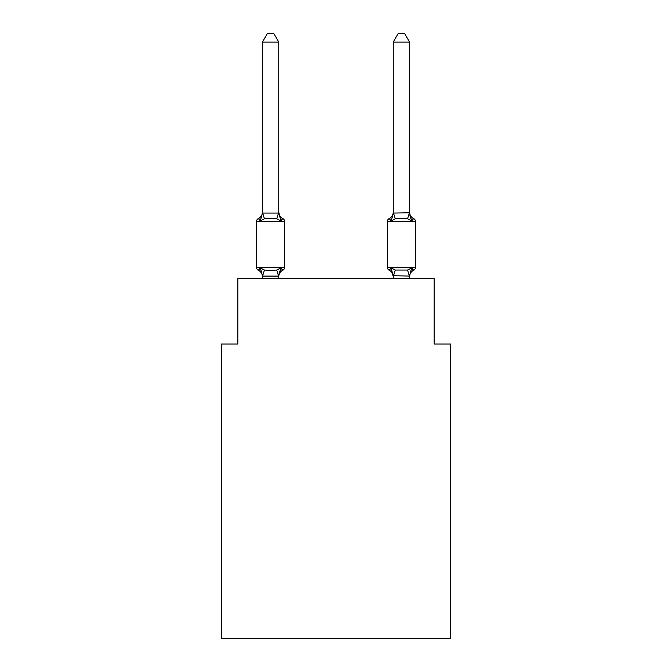 <?xml version="1.0" encoding="UTF-8"?>
<svg xmlns="http://www.w3.org/2000/svg" width="672" height="672" viewBox="0 0 672 672"><rect width="100%" height="100%" fill="white"/><g stroke="black" fill="none" stroke-linecap="round" stroke-linejoin="round"><path stroke-width="1.01" d="M450.484 638.4L450.484 344.014L434.129 344.014L434.129 278.594L237.871 278.594L237.871 344.014L221.516 344.014L221.516 638.4L450.484 638.4M409.592 42.101L404.687 33.6L398.152 33.6L393.238 42.101L409.592 42.101L409.592 212.108A7.199 7.199 0 0 0 413.641 218.576L411.642 220.878L409.937 215.536L411.642 220.878L413.641 218.576L411.642 220.878L409.937 215.536L411.642 220.878L413.641 218.576L411.642 220.878L409.937 215.536L411.642 220.878L413.641 218.576L411.642 220.878L409.937 215.536L411.642 220.878L413.641 218.576L411.642 220.878L409.937 215.536L411.642 220.878L413.641 218.576L411.642 220.878L409.937 215.536L411.642 220.878L413.641 218.576L411.642 220.878L409.937 215.536L411.642 220.878L413.641 218.576L411.642 220.878L409.937 215.536L411.642 220.878L413.641 218.576L411.642 220.878L409.937 215.536L411.642 220.878L413.641 218.576L411.642 220.878L409.937 215.536L411.642 220.878L413.641 218.576L411.642 220.878L409.937 215.536L411.642 220.878L413.641 218.576L411.642 220.878L409.937 215.536L411.642 220.878L413.641 218.576L411.642 220.878L409.937 215.536L411.642 220.878L413.641 218.576L411.642 220.878L409.937 215.536L411.642 220.878L409.937 215.536L411.642 220.878L413.641 218.576A3.268 3.268 0 0 1 415.481 221.516L387.358 221.516A3.268 3.268 0 0 1 389.197 218.576A3.268 3.268 0 0 0 387.358 221.516L387.358 267.313A3.268 3.268 0 0 0 389.197 270.253L391.196 267.952L395.287 270.052L407.551 270.052L411.642 267.952L413.641 270.253A3.268 3.268 0 0 0 415.481 267.313A3.268 3.268 0 0 1 413.641 270.253L411.642 267.952L413.641 270.253A3.268 3.268 0 0 0 415.481 267.313A3.268 3.268 0 0 1 413.641 270.253L411.642 267.952L413.641 270.253A3.268 3.268 0 0 0 415.481 267.313A3.268 3.268 0 0 1 413.641 270.253L411.642 267.952L413.641 270.253A3.268 3.268 0 0 0 415.481 267.313A3.268 3.268 0 0 1 413.641 270.253L411.642 267.952L413.641 270.253A3.268 3.268 0 0 0 415.481 267.313A3.268 3.268 0 0 1 413.641 270.253L411.642 267.952L413.641 270.253A3.268 3.268 0 0 0 415.481 267.313A3.268 3.268 0 0 1 413.641 270.253L411.642 267.952L413.641 270.253A3.268 3.268 0 0 0 415.481 267.313A3.268 3.268 0 0 1 413.641 270.253L411.642 267.952L413.641 270.253A3.268 3.268 0 0 0 415.481 267.313A3.268 3.268 0 0 1 413.641 270.253L411.642 267.952L413.641 270.253A3.268 3.268 0 0 0 415.481 267.313A3.268 3.268 0 0 1 413.641 270.253L411.642 267.952L413.641 270.253A3.268 3.268 0 0 0 415.481 267.313A3.268 3.268 0 0 1 413.641 270.253L411.642 267.952L413.641 270.253A3.268 3.268 0 0 0 415.481 267.313A3.268 3.268 0 0 1 413.641 270.253L411.642 267.952L413.641 270.253A3.268 3.268 0 0 0 415.481 267.313A3.268 3.268 0 0 1 413.641 270.253L411.642 267.952L413.641 270.253A3.268 3.268 0 0 0 415.481 267.313A3.268 3.268 0 0 1 413.641 270.253L411.642 267.952L413.641 270.253A3.268 3.268 0 0 0 415.481 267.313A3.268 3.268 0 0 1 413.641 270.253L411.642 267.952L413.641 270.253A3.268 3.268 0 0 0 415.481 267.313A3.268 3.268 0 0 1 413.641 270.253L411.642 267.952L413.641 270.253A3.268 3.268 0 0 0 415.481 267.313A3.268 3.268 0 0 1 413.641 270.253L411.642 267.952L413.641 270.253A3.268 3.268 0 0 0 415.481 267.313A3.268 3.268 0 0 1 413.641 270.253L411.642 267.952L413.641 270.253A3.268 3.268 0 0 0 415.481 267.313A3.268 3.268 0 0 1 413.641 270.253L411.642 267.952L413.641 270.253A3.268 3.268 0 0 0 415.481 267.313A3.268 3.268 0 0 1 413.641 270.253L411.642 267.952L413.641 270.253A3.268 3.268 0 0 0 415.481 267.313A3.268 3.268 0 0 1 413.641 270.253L411.642 267.952L413.641 270.253A3.268 3.268 0 0 0 415.481 267.313A3.268 3.268 0 0 1 413.641 270.253L411.642 267.952L413.641 270.253A3.268 3.268 0 0 0 415.481 267.313A3.268 3.268 0 0 1 413.641 270.253L411.642 267.952L413.641 270.253A3.268 3.268 0 0 0 415.481 267.313A3.268 3.268 0 0 1 413.641 270.253L411.642 267.952L413.641 270.253A3.268 3.268 0 0 0 415.481 267.313A3.268 3.268 0 0 1 413.641 270.253L411.642 267.952L413.641 270.253A3.268 3.268 0 0 0 415.481 267.313A3.268 3.268 0 0 1 413.641 270.253L411.642 267.952L413.641 270.253A3.268 3.268 0 0 0 415.481 267.313A3.268 3.268 0 0 1 413.641 270.253L411.642 267.952L413.641 270.253A3.268 3.268 0 0 0 415.481 267.313A3.268 3.268 0 0 1 413.641 270.253L411.642 267.952L413.641 270.253A3.268 3.268 0 0 0 415.481 267.313A3.268 3.268 0 0 1 413.641 270.253L411.642 267.952L413.641 270.253A3.268 3.268 0 0 0 415.481 267.313A3.268 3.268 0 0 1 413.641 270.253L411.642 267.952L413.641 270.253A3.268 3.268 0 0 0 415.481 267.313A3.268 3.268 0 0 1 413.641 270.253L412.709 269.8M409.592 278.594L409.592 276.049L393.238 275.755L393.238 276.721L391.196 267.952L389.197 270.253A7.199 7.199 0 0 1 393.238 276.721A7.199 7.199 0 0 0 389.197 270.253A7.199 7.199 0 0 1 393.238 276.721A7.199 7.199 0 0 0 389.197 270.253A7.199 7.199 0 0 1 393.238 276.721A7.199 7.199 0 0 0 389.197 270.253A7.199 7.199 0 0 1 393.238 276.721A7.199 7.199 0 0 0 389.197 270.253A7.199 7.199 0 0 1 393.238 276.721A7.199 7.199 0 0 0 389.197 270.253A7.199 7.199 0 0 1 393.238 276.721A7.199 7.199 0 0 0 389.197 270.253A7.199 7.199 0 0 1 393.238 276.721A7.199 7.199 0 0 0 389.197 270.253L391.196 267.952L389.197 270.253A7.199 7.199 0 0 1 393.238 276.721A7.199 7.199 0 0 0 389.197 270.253A7.199 7.199 0 0 1 393.238 276.721A7.199 7.199 0 0 0 389.197 270.253A7.199 7.199 0 0 1 393.238 276.721A7.199 7.199 0 0 0 389.197 270.253A7.199 7.199 0 0 1 393.238 276.721A7.199 7.199 0 0 0 389.197 270.253A7.199 7.199 0 0 1 393.238 276.721A7.199 7.199 0 0 0 389.197 270.253A7.199 7.199 0 0 1 393.238 276.721A7.199 7.199 0 0 0 389.197 270.253L391.196 267.952L389.197 270.253A7.199 7.199 0 0 1 393.238 276.721A7.199 7.199 0 0 0 389.197 270.253L391.196 267.952L389.197 270.253A7.199 7.199 0 0 1 393.238 276.721A7.199 7.199 0 0 0 389.197 270.253L391.196 267.952L389.197 270.253A7.199 7.199 0 0 1 393.238 276.721M407.551 270.052L409.592 276.721A7.199 7.199 0 0 1 413.641 270.253A3.268 3.268 0 0 0 415.481 267.313A3.268 3.268 0 0 1 413.641 270.253M409.937 215.536L411.642 220.878L407.551 218.77L395.287 218.77L391.196 220.878L391.961 218.291L391.196 220.878L391.961 218.291L391.196 220.878L391.961 218.291L391.196 220.878L391.961 218.291L391.196 220.878L391.961 218.291L391.196 220.878L391.961 218.291L391.196 220.878L391.961 218.291L391.196 220.878L391.961 218.291L391.196 220.878L391.961 218.291L391.196 220.878L391.961 218.291L391.196 220.878L391.961 218.291L391.196 220.878L391.961 218.291L391.196 220.878L391.961 218.291L391.196 220.878L391.961 218.291L391.196 220.878L391.961 218.291L391.196 220.878L389.197 218.576A3.268 3.268 0 0 0 387.358 221.516A3.268 3.268 0 0 1 389.197 218.576A3.268 3.268 0 0 0 387.358 221.516A3.268 3.268 0 0 1 389.197 218.576A3.268 3.268 0 0 0 387.358 221.516A3.268 3.268 0 0 1 389.197 218.576A3.268 3.268 0 0 0 387.358 221.516A3.268 3.268 0 0 1 389.197 218.576A3.268 3.268 0 0 0 387.358 221.516A3.268 3.268 0 0 1 389.197 218.576A3.268 3.268 0 0 0 387.358 221.516A3.268 3.268 0 0 1 389.197 218.576A3.268 3.268 0 0 0 387.358 221.516A3.268 3.268 0 0 1 389.197 218.576A3.268 3.268 0 0 0 387.358 221.516A3.268 3.268 0 0 1 389.197 218.576A3.268 3.268 0 0 0 387.358 221.516A3.268 3.268 0 0 1 389.197 218.576A3.268 3.268 0 0 0 387.358 221.516A3.268 3.268 0 0 1 389.197 218.576A3.268 3.268 0 0 0 387.358 221.516A3.268 3.268 0 0 1 389.197 218.576A3.268 3.268 0 0 0 387.358 221.516A3.268 3.268 0 0 1 389.197 218.576L391.196 220.878L389.197 218.576A3.268 3.268 0 0 0 387.358 221.516A3.268 3.268 0 0 1 389.197 218.576A3.268 3.268 0 0 0 387.358 221.516A3.268 3.268 0 0 1 389.197 218.576L391.196 220.878L389.197 218.576A3.268 3.268 0 0 0 387.358 221.516A3.268 3.268 0 0 1 389.197 218.576L391.196 220.878L389.197 218.576A7.199 7.199 0 0 0 393.238 212.108L393.238 213.074L409.592 212.772M262.408 276.721L262.408 276.721A7.199 7.199 0 0 0 258.359 270.253A3.268 3.268 0 0 1 256.519 267.313A3.268 3.268 0 0 0 258.359 270.253A3.268 3.268 0 0 1 256.519 267.313A3.268 3.268 0 0 0 258.359 270.253L260.358 267.952L258.359 270.253A3.268 3.268 0 0 1 256.519 267.313A3.268 3.268 0 0 0 258.359 270.253L260.358 267.952L258.359 270.253A3.268 3.268 0 0 1 256.519 267.313A3.268 3.268 0 0 0 258.359 270.253L260.358 267.952L258.359 270.253A3.268 3.268 0 0 1 256.519 267.313A3.268 3.268 0 0 0 258.359 270.253L260.358 267.952L258.359 270.253A3.268 3.268 0 0 1 256.519 267.313A3.268 3.268 0 0 0 258.359 270.253L260.358 267.952L258.359 270.253A3.268 3.268 0 0 1 256.519 267.313A3.268 3.268 0 0 0 258.359 270.253L260.358 267.952L258.359 270.253A3.268 3.268 0 0 1 256.519 267.313A3.268 3.268 0 0 0 258.359 270.253L260.358 267.952L258.359 270.253A3.268 3.268 0 0 1 256.519 267.313A3.268 3.268 0 0 0 258.359 270.253L260.358 267.952L258.359 270.253A3.268 3.268 0 0 1 256.519 267.313A3.268 3.268 0 0 0 258.359 270.253L260.358 267.952L258.359 270.253A3.268 3.268 0 0 1 256.519 267.313A3.268 3.268 0 0 0 258.359 270.253L260.358 267.952L258.359 270.253A3.268 3.268 0 0 1 256.519 267.313A3.268 3.268 0 0 0 258.359 270.253L260.358 267.952L258.359 270.253A3.268 3.268 0 0 1 256.519 267.313A3.268 3.268 0 0 0 258.359 270.253L260.358 267.952L258.359 270.253A3.268 3.268 0 0 1 256.519 267.313A3.268 3.268 0 0 0 258.359 270.253L260.358 267.952L258.359 270.253A3.268 3.268 0 0 1 256.519 267.313A3.268 3.268 0 0 0 258.359 270.253L260.358 267.952L258.359 270.253A3.268 3.268 0 0 1 256.519 267.313A3.268 3.268 0 0 0 258.359 270.253L260.358 267.952L258.359 270.253A3.268 3.268 0 0 1 256.519 267.313A3.268 3.268 0 0 0 258.359 270.253L260.358 267.952L258.359 270.253A3.268 3.268 0 0 1 256.519 267.313A3.268 3.268 0 0 0 258.359 270.253L260.358 267.952L258.359 270.253A3.268 3.268 0 0 1 256.519 267.313A3.268 3.268 0 0 0 258.359 270.253L260.358 267.952L258.359 270.253A3.268 3.268 0 0 1 256.519 267.313A3.268 3.268 0 0 0 258.359 270.253L260.358 267.952L258.359 270.253A3.268 3.268 0 0 1 256.519 267.313A3.268 3.268 0 0 0 258.359 270.253L260.358 267.952L258.359 270.253A3.268 3.268 0 0 1 256.519 267.313A3.268 3.268 0 0 0 258.359 270.253L260.358 267.952L258.359 270.253A3.268 3.268 0 0 1 256.519 267.313A3.268 3.268 0 0 0 258.359 270.253L260.358 267.952L258.359 270.253A3.268 3.268 0 0 1 256.519 267.313A3.268 3.268 0 0 0 258.359 270.253L260.358 267.952L258.359 270.253A3.268 3.268 0 0 1 256.519 267.313A3.268 3.268 0 0 0 258.359 270.253L260.358 267.952L258.359 270.253A3.268 3.268 0 0 1 256.519 267.313A3.268 3.268 0 0 0 258.359 270.253L260.358 267.952L258.359 270.253A3.268 3.268 0 0 1 256.519 267.313A3.268 3.268 0 0 0 258.359 270.253L260.358 267.952L258.359 270.253A3.268 3.268 0 0 1 256.519 267.313A3.268 3.268 0 0 0 258.359 270.253L260.358 267.952L258.359 270.253A3.268 3.268 0 0 1 256.519 267.313A3.268 3.268 0 0 0 258.359 270.253L260.358 267.952L258.359 270.253A3.268 3.268 0 0 1 256.519 267.313A3.268 3.268 0 0 0 258.359 270.253L260.358 267.952L258.359 270.253A3.268 3.268 0 0 1 256.519 267.313A3.268 3.268 0 0 0 258.359 270.253L260.358 267.952L258.359 270.253L260.358 267.952L264.449 270.052L270.581 270.379L276.713 270.052L280.804 267.952L282.803 270.253A3.268 3.268 0 0 0 284.642 267.313L284.642 221.516A3.268 3.268 0 0 0 282.803 218.576A3.268 3.268 0 0 1 284.642 221.516A3.268 3.268 0 0 0 282.803 218.576L280.804 220.878L282.803 218.576A3.268 3.268 0 0 1 284.642 221.516A3.268 3.268 0 0 0 282.803 218.576L280.804 220.878L282.803 218.576A3.268 3.268 0 0 1 284.642 221.516A3.268 3.268 0 0 0 282.803 218.576A3.268 3.268 0 0 1 284.642 221.516A3.268 3.268 0 0 0 282.803 218.576A3.268 3.268 0 0 1 284.642 221.516A3.268 3.268 0 0 0 282.803 218.576A3.268 3.268 0 0 1 284.642 221.516A3.268 3.268 0 0 0 282.803 218.576L280.804 220.878L282.803 218.576A3.268 3.268 0 0 1 284.642 221.516A3.268 3.268 0 0 0 282.803 218.576A3.268 3.268 0 0 1 284.642 221.516A3.268 3.268 0 0 0 282.803 218.576A3.268 3.268 0 0 1 284.642 221.516A3.268 3.268 0 0 0 282.803 218.576L280.804 220.878L282.803 218.576A3.268 3.268 0 0 1 284.642 221.516A3.268 3.268 0 0 0 282.803 218.576L280.804 220.878L282.803 218.576A3.268 3.268 0 0 1 284.642 221.516A3.268 3.268 0 0 0 282.803 218.576A3.268 3.268 0 0 1 284.642 221.516A3.268 3.268 0 0 0 282.803 218.576A3.268 3.268 0 0 1 284.642 221.516A3.268 3.268 0 0 0 282.803 218.576L280.804 220.878L282.803 218.576A3.268 3.268 0 0 1 284.642 221.516A3.268 3.268 0 0 0 282.803 218.576L280.804 220.878L282.803 218.576A3.268 3.268 0 0 1 284.642 221.516A3.268 3.268 0 0 0 282.803 218.576A3.268 3.268 0 0 1 284.642 221.516A3.268 3.268 0 0 0 282.803 218.576A3.268 3.268 0 0 1 284.642 221.516A3.268 3.268 0 0 0 282.803 218.576L280.804 220.878L282.803 218.576A3.268 3.268 0 0 1 284.642 221.516A3.268 3.268 0 0 0 282.803 218.576A3.268 3.268 0 0 1 284.642 221.516A3.268 3.268 0 0 0 282.803 218.576A3.268 3.268 0 0 1 284.642 221.516A3.268 3.268 0 0 0 282.803 218.576A3.268 3.268 0 0 1 284.642 221.516A3.268 3.268 0 0 0 282.803 218.576L280.804 220.878L282.803 218.576A3.268 3.268 0 0 1 284.642 221.516A3.268 3.268 0 0 0 282.803 218.576A3.268 3.268 0 0 1 284.642 221.516A3.268 3.268 0 0 0 282.803 218.576A3.268 3.268 0 0 1 284.642 221.516A3.268 3.268 0 0 0 282.803 218.576L280.804 220.878L282.803 218.576A3.268 3.268 0 0 1 284.642 221.516A3.268 3.268 0 0 0 282.803 218.576L280.804 220.878L282.803 218.576A3.268 3.268 0 0 1 284.642 221.516A3.268 3.268 0 0 0 282.803 218.576A3.268 3.268 0 0 1 284.642 221.516A3.268 3.268 0 0 0 282.803 218.576A3.268 3.268 0 0 1 284.642 221.516A3.268 3.268 0 0 0 282.803 218.576L280.804 220.878L282.803 218.576A3.268 3.268 0 0 1 284.642 221.516A3.268 3.268 0 0 0 282.803 218.576L280.804 220.878L282.803 218.576A3.268 3.268 0 0 1 284.642 221.516A3.268 3.268 0 0 0 282.803 218.576L280.804 220.878L282.803 218.576A3.268 3.268 0 0 1 284.642 221.516L256.519 221.516A3.268 3.268 0 0 1 258.359 218.576L260.358 220.878L258.359 218.576A7.199 7.199 0 0 0 262.408 212.108L262.408 213.074L278.762 213.074L278.762 212.108L280.804 220.878L282.803 218.576A7.199 7.199 0 0 1 278.762 212.108M278.762 276.721A7.199 7.199 0 0 1 282.803 270.253L280.804 267.952L282.803 270.253L280.804 267.952L282.803 270.253L280.804 267.952L282.803 270.253L280.804 267.952L282.803 270.253L280.804 267.952L282.803 270.253L280.804 267.952L282.803 270.253L280.804 267.952L282.803 270.253L280.804 267.952L282.803 270.253L280.804 267.952L282.803 270.253L280.804 267.952L282.803 270.253L280.804 267.952L282.803 270.253L280.804 267.952L282.803 270.253L280.804 267.952L282.803 270.253L280.804 267.952L282.803 270.253L280.804 267.952L282.803 270.253L280.804 267.952L278.628 276.091L262.534 276.091L260.358 267.952M278.762 212.772L278.762 42.101L262.408 42.101L262.408 212.772M393.238 276.049L393.238 278.594M387.358 267.313A3.268 3.268 0 0 0 389.197 270.253A3.268 3.268 0 0 1 387.358 267.313A3.268 3.268 0 0 0 389.197 270.253A3.268 3.268 0 0 1 387.358 267.313A3.268 3.268 0 0 0 389.197 270.253A3.268 3.268 0 0 1 387.358 267.313A3.268 3.268 0 0 0 389.197 270.253L391.196 267.952L389.197 270.253A3.268 3.268 0 0 1 387.358 267.313A3.268 3.268 0 0 0 389.197 270.253L391.196 267.952L389.197 270.253A3.268 3.268 0 0 1 387.358 267.313A3.268 3.268 0 0 0 389.197 270.253L391.196 267.952L389.197 270.253A3.268 3.268 0 0 1 387.358 267.313A3.268 3.268 0 0 0 389.197 270.253L391.196 267.952L389.197 270.253A3.268 3.268 0 0 1 387.358 267.313A3.268 3.268 0 0 0 389.197 270.253L391.196 267.952L389.197 270.253A3.268 3.268 0 0 1 387.358 267.313A3.268 3.268 0 0 0 389.197 270.253L391.196 267.952L389.197 270.253A3.268 3.268 0 0 1 387.358 267.313A3.268 3.268 0 0 0 389.197 270.253L391.196 267.952L389.197 270.253A3.268 3.268 0 0 1 387.358 267.313A3.268 3.268 0 0 0 389.197 270.253L391.196 267.952L389.197 270.253A3.268 3.268 0 0 1 387.358 267.313A3.268 3.268 0 0 0 389.197 270.253L391.196 267.952L389.197 270.253A3.268 3.268 0 0 1 387.358 267.313A3.268 3.268 0 0 0 389.197 270.253L391.196 267.952L389.197 270.253A3.268 3.268 0 0 1 387.358 267.313A3.268 3.268 0 0 0 389.197 270.253L391.196 267.952L389.197 270.253A3.268 3.268 0 0 1 387.358 267.313A3.268 3.268 0 0 0 389.197 270.253L391.196 267.952L389.197 270.253A3.268 3.268 0 0 1 387.358 267.313L415.481 267.313L415.481 221.516M280.804 220.878L276.713 218.77L270.581 218.442L264.449 218.77L260.358 220.878L262.408 213.074M256.519 221.516L256.519 267.313L284.642 267.313M278.762 278.594L278.762 276.049M262.408 278.594L262.408 276.049M278.762 275.755L279.527 271.908M262.408 42.101L267.313 33.6L273.848 33.6L278.762 42.101M393.238 42.101L393.238 212.772M391.196 267.952L389.197 270.253M409.592 275.755L411.642 267.952M391.961 218.291L393.238 213.074M411.642 220.878L409.592 213.074M264.449 270.052L262.534 276.091M276.713 270.052L278.628 276.091M262.534 212.73L264.449 218.77M278.628 212.73L276.713 218.77M393.372 276.091L395.287 270.052M407.551 218.77L409.466 212.73M395.287 218.77L393.372 212.73"/></g></svg>
